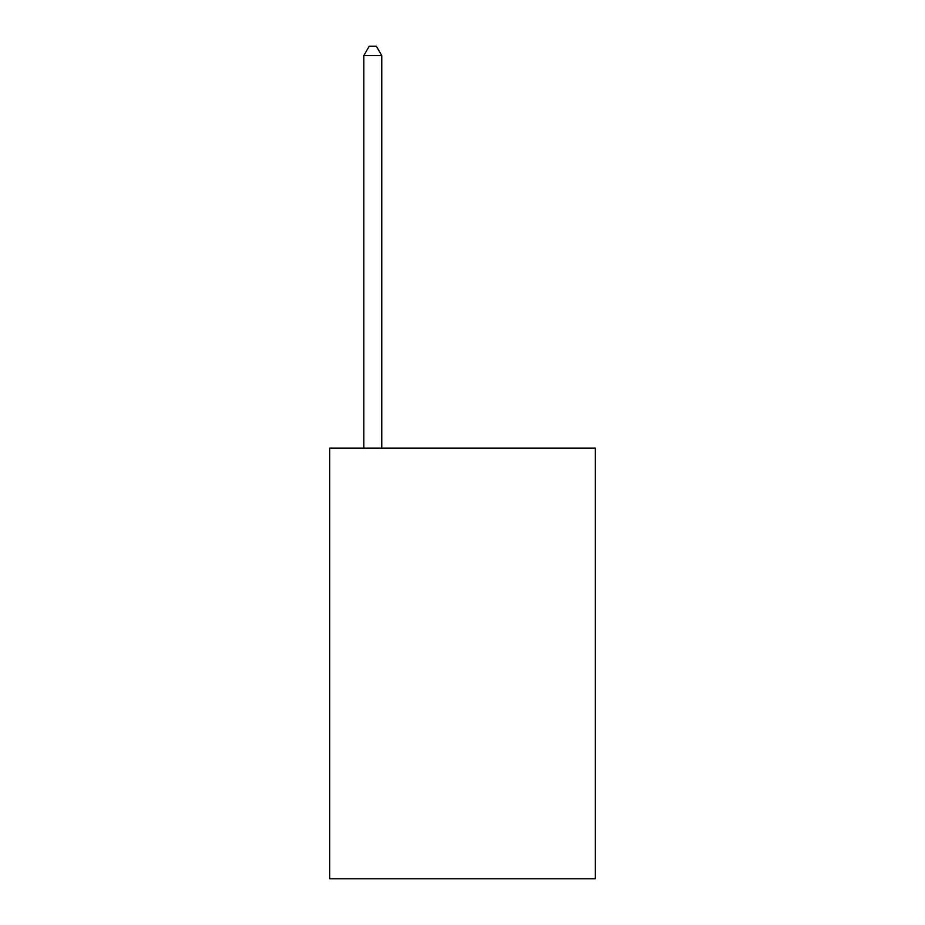 <?xml version="1.0" encoding="UTF-8"?>
<svg xmlns="http://www.w3.org/2000/svg" width="925" height="925" viewBox="0 0 925 925"><rect width="100%" height="100%" fill="white"/><g stroke="black" fill="none" stroke-linecap="round" stroke-linejoin="round"><path stroke-width="1.39" d="M595.272 448.151L595.272 878.75L329.728 878.75L329.728 448.151L595.272 448.151M381.759 448.151L381.759 55.581L363.826 55.581L363.826 448.151M363.826 55.581L369.202 46.25L376.382 46.25L381.759 55.581"/></g></svg>
